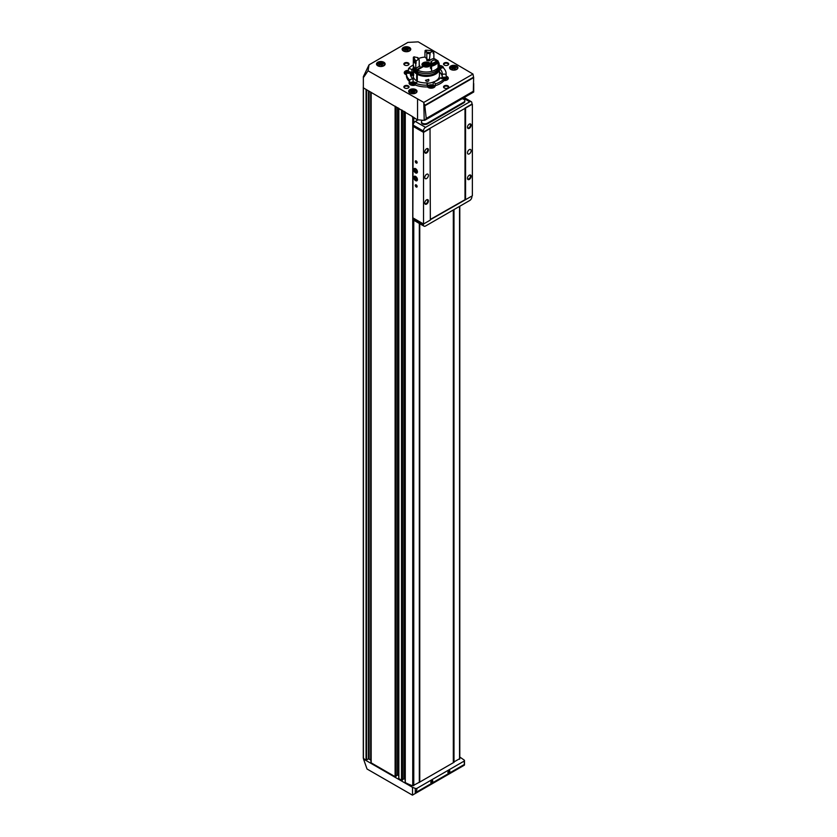 <?xml version="1.0" encoding="UTF-8"?>
<svg xmlns="http://www.w3.org/2000/svg" width="837" height="837" viewBox="0 0 837 837"><rect width="100%" height="100%" fill="white"/><g stroke="black" fill="none" stroke-linecap="round" stroke-linejoin="round"><path stroke-width="1.26" d="M442.857 67.41A19.847 11.456 180 0 1 446.131 73.708A19.847 11.456 180 0 1 446.1 74.388A4.101 2.365 0 0 0 442.198 74.42A15.966 9.217 180 0 0 442.25 73.708A15.966 9.217 180 0 0 439.456 68.498A4.101 2.365 0 0 0 442.857 67.41M446.131 73.708L446.131 75.476A19.847 11.456 180 0 1 446.1 76.146L446.1 74.388M406.426 74.786A4.101 2.365 180 0 1 404.261 72.704A4.101 2.365 180 0 1 408.54 70.339L408.54 68.571A19.847 11.456 180 0 1 413.332 65.024M409.701 80.017A19.847 11.456 180 0 1 406.426 73.708A19.847 11.456 180 0 1 406.468 73.039A4.101 2.365 0 0 0 410.36 73.007A15.966 9.217 180 0 0 410.308 73.708A15.966 9.217 180 0 0 413.101 78.919A4.101 2.365 0 0 0 409.701 80.017L409.701 81.775A19.847 11.456 180 0 1 406.426 75.476L406.426 73.708M427.445 85.154A19.847 11.456 180 0 1 415.361 83.281A4.101 2.365 0 0 0 417.255 81.315A15.966 9.217 180 0 0 427.508 82.905A4.101 2.365 0 0 0 426.985 84.056A4.101 2.365 0 0 0 427.445 85.154L427.445 86.912A19.847 11.456 180 0 1 415.361 85.05L415.361 83.281M444.028 78.845A19.847 11.456 180 0 1 435.177 83.951A4.101 2.365 0 0 0 433.179 82.026A15.966 9.217 180 0 0 440.68 77.695A4.101 2.365 0 0 0 444.028 78.845L444.028 80.614A19.847 11.456 180 0 1 435.177 85.719L435.177 83.951M411.877 72.955L411.877 69.733A15.966 9.217 180 0 1 413.133 68.488M411.877 69.733A4.101 2.365 0 0 0 408.54 68.571M442.198 76.523A15.966 9.217 180 0 0 439.456 72.024L439.456 68.498M442.198 77.527L442.198 74.42M411.992 73.112A15.966 9.217 180 0 1 413.258 71.898M413.101 82.005L413.101 78.919M410.36 74.42L410.36 73.007M427.508 86.148L427.508 82.905M433.179 85.133L433.179 82.026M407.232 48.787L404.962 49.006L404.553 49.875L407.933 50.283L408.33 49.414L407.232 48.797L407.232 50.44L407.232 48.797M413.645 90.888L411.365 91.118L410.967 91.986L412.798 92.729L414.336 92.384L414.744 91.515L413.645 90.888M454.533 67.284L452.262 67.504L451.854 68.372L455.234 68.78L455.631 67.912L454.533 67.295L454.533 68.937L454.533 67.305M381.599 63.581L379.328 63.811L378.92 64.679L382.3 65.077L382.697 64.208L381.599 63.581M412.536 787.345L363.499 759.033L367.045 769.015L412.432 795.15L415.267 793.507L415.267 788.391L412.536 787.345L412.536 795.087M416.826 119.492L412.066 116.312A1.297 0.743 120 0 0 412.327 116.908L416.753 119.461M363.499 759.033L366.648 759.881L368.479 758.824L368.479 90.804M415.267 793.507L416.303 792.2L417.014 788.297L464.075 761.126A1.381 0.795 0 0 0 464.483 760.561A1.381 0.795 0 0 0 464.253 760.122L459.795 757.025M439.226 65.527A4.101 2.365 180 0 1 443.505 67.902A4.101 2.365 180 0 1 443.495 68.006M446.1 76.146A4.101 2.365 180 0 1 448.308 78.249A4.101 2.365 180 0 1 444.028 80.614M435.177 85.719A4.101 2.365 180 0 1 435.188 85.824A4.101 2.365 180 0 1 432.059 88.126A4.101 2.365 180 0 1 427.445 86.912M415.361 85.05A4.101 2.365 180 0 1 411.187 85.123A4.101 2.365 180 0 1 409.063 83.051A4.101 2.365 180 0 1 409.701 81.775M447.952 62.963A2.584 1.496 180 0 1 447.952 65.077A2.584 1.496 180 0 1 444.29 65.077A2.584 1.496 180 0 1 444.29 62.963A2.584 1.496 180 0 1 447.952 62.963M408.278 62.963A2.584 1.496 180 0 1 408.278 65.077A2.584 1.496 180 0 1 404.616 65.077A2.584 1.496 180 0 1 404.616 62.963A2.584 1.496 180 0 1 408.278 62.963M408.278 85.866A2.584 1.496 180 0 1 408.278 87.979A2.584 1.496 180 0 1 404.616 87.979A2.584 1.496 180 0 1 404.616 85.866A2.584 1.496 180 0 1 408.278 85.866M447.952 85.866A2.584 1.496 180 0 1 447.952 87.979A2.584 1.496 180 0 1 444.29 87.979A2.584 1.496 180 0 1 444.29 85.866A2.584 1.496 180 0 1 447.952 85.866M450.787 69.429A4.185 2.417 0 0 0 455.349 69.952A4.185 2.417 0 0 0 457.933 67.724A4.185 2.417 0 0 0 453.748 65.307A4.185 2.417 0 0 0 449.563 67.724A4.185 2.417 0 0 0 450.787 69.429M409.889 93.043A4.185 2.417 0 0 0 414.451 93.566A4.185 2.417 0 0 0 417.035 91.327A4.185 2.417 0 0 0 412.85 88.91A4.185 2.417 0 0 0 408.665 91.327A4.185 2.417 0 0 0 409.889 93.043M403.392 50.984A4.311 2.49 0 0 0 408.1 51.528A4.311 2.49 0 0 0 410.758 49.226A4.311 2.49 0 0 0 406.447 46.726A4.311 2.49 0 0 0 402.126 49.226A4.311 2.49 0 0 0 403.392 50.984M377.759 65.778A4.311 2.49 0 0 0 382.467 66.322A4.311 2.49 0 0 0 385.125 64.02A4.311 2.49 0 0 0 380.814 61.53A4.311 2.49 0 0 0 376.493 64.02A4.311 2.49 0 0 0 377.759 65.778M417.768 119.796L424.202 120.413L423.804 102.428L368.05 70.81L369.033 64.836L407.849 42.415L418.218 41.85L472.968 74.043L473.648 77.611L473.303 92.07L473.449 91.202L426.232 118.456L424.757 105.347L473.616 77.14M423.804 102.428L472.968 74.043M369.033 64.836L363.352 76.648L363.352 87.843L412.066 116.312M368.05 70.81L363.886 76.952L363.352 76.648M417.558 99.404L417.558 119.482M464.253 765.227L464.451 764.39L464.336 765.185L415.424 793.424L464.336 765.185M449.05 770.5C450.254 771.986 449.867 772.645 447.868 772.488L448.862 770.615M431.965 780.366C433.168 781.852 432.771 782.511 430.783 782.354L431.766 780.482M464.075 761.126L464.451 764.39L416.303 792.2M419.693 223.667L419.755 782.082L453.319 762.706L453.319 209.972M453.319 762.319L459.691 758.657M405.275 782.532L405.275 112.043L405.275 782.532A32.8 18.937 0 0 0 412.746 785.765L419.327 782.26M402.451 779.655L403.863 778.828L405.171 779.237M398.862 778.556L401.519 780.366L402.398 780M396.047 775.951L397.46 775.135L398.757 775.533M368.479 758.824L370.927 760.09L371.178 762.852L395.106 776.663L395.995 776.297M415.267 788.391A1.381 0.795 0 0 0 417.014 788.297M363.415 758.019L364.032 758.72M426.232 118.456L424.945 120.193L473.669 92.06M424.202 103.809L424.757 105.347M370.927 760.09L370.927 762.497M431.861 780.429A1.402 0.806 -60 0 1 432.467 780.408A1.402 0.806 -60 0 1 432.687 781.528A1.402 0.806 -60 0 1 431.766 782.762A1.402 0.806 -60 0 1 431.065 782.836A1.402 0.806 -60 0 1 430.783 782.271M432.038 780.366A1.402 0.806 -60 0 1 431.086 782.375A1.402 0.806 -60 0 1 430.814 782.48M430.804 782.093L431.641 780.607M448.956 770.563A1.402 0.806 -60 0 1 449.553 770.542A1.402 0.806 -60 0 1 449.772 771.662A1.402 0.806 -60 0 1 448.862 772.896A1.402 0.806 -60 0 1 448.161 772.969A1.402 0.806 -60 0 1 447.868 772.405M449.124 770.5A1.402 0.806 -60 0 1 448.172 772.509A1.402 0.806 -60 0 1 447.91 772.614M447.889 772.227L448.726 770.741M381.253 65.213L380.877 63.466M454.188 68.916L453.811 67.169M406.887 50.419L406.51 48.672M410.883 76.167A3.882 2.239 0 0 0 412.243 74.462A3.882 2.239 0 0 0 412.212 74.179M444.468 88.073A2.124 1.224 180 0 1 443.997 87.31A2.124 1.224 180 0 1 445.305 86.169A2.124 1.224 180 0 1 447.617 86.441A2.124 1.224 180 0 1 448.234 87.31A2.124 1.224 180 0 1 447.764 88.073M404.794 88.073A2.124 1.224 180 0 1 404.323 87.31A2.124 1.224 180 0 1 405.631 86.169A2.124 1.224 180 0 1 407.943 86.441A2.124 1.224 180 0 1 408.571 87.31A2.124 1.224 180 0 1 408.09 88.073M404.794 65.171A2.124 1.224 180 0 1 404.323 64.407A2.124 1.224 180 0 1 405.631 63.267A2.124 1.224 180 0 1 407.943 63.539A2.124 1.224 180 0 1 408.571 64.407A2.124 1.224 180 0 1 408.09 65.171M444.468 65.171A2.124 1.224 180 0 1 443.997 64.407A2.124 1.224 180 0 1 445.305 63.267A2.124 1.224 180 0 1 447.617 63.539A2.124 1.224 180 0 1 448.234 64.407A2.124 1.224 180 0 1 447.764 65.171M442.459 67.713A3.882 2.239 0 0 0 439.174 66.855M441.34 68.226A1.946 1.119 0 0 0 439.153 66.991L441.894 68.017M440.367 68.435L440.607 67.923L439.247 67.483M448.036 79.086A3.882 2.239 0 0 0 445.169 77.276A3.882 2.239 0 0 0 441.151 78.061M447.178 79.871A3.066 1.768 0 0 0 447.021 78.73C445.148 76.878 443.265 76.878 441.392 78.73M444.028 79.578A1.946 1.119 0 0 0 446.152 78.49A1.946 1.119 0 0 0 444.133 77.339A1.946 1.119 0 0 0 442.271 78.573M443.244 78.783L443.328 77.946L444.531 77.757L445.41 78.27L444.028 79.128M434.916 86.661A3.882 2.239 0 0 0 431.463 84.788A3.882 2.239 0 0 0 427.445 86.232M434.058 87.446A3.066 1.768 0 0 0 433.901 86.316C432.018 84.453 430.145 84.453 428.272 86.316A3.066 1.768 0 0 0 428.105 87.446M429.716 86.828A1.946 1.119 0 0 0 432.959 86.326A1.946 1.119 0 0 0 430.584 84.945A1.946 1.119 0 0 0 429.716 86.828M430.762 86.724L429.883 86.221L430.208 85.52L432.29 85.845L430.762 86.724M416.219 82.863A3.882 2.239 0 0 0 412.191 82.078A3.882 2.239 0 0 0 409.324 83.888M415.968 83.543C414.095 81.681 412.222 81.681 410.35 83.543A3.066 1.768 0 0 0 410.182 84.673M411.783 84.056A1.946 1.119 0 0 0 415.037 83.554A1.946 1.119 0 0 0 412.651 82.172A1.946 1.119 0 0 0 411.783 84.056M412.84 83.951L411.95 83.449L412.275 82.748L414.367 83.072L412.84 83.951M410.685 75.696A3.882 2.239 0 0 0 412.243 73.897A3.882 2.239 0 0 0 408.665 71.658A3.882 2.239 0 0 0 404.522 73.541M410.507 75.163A3.066 1.768 0 0 0 411.166 73.185C409.293 71.333 407.42 71.333 405.547 73.185A3.066 1.768 0 0 0 405.38 74.326M410.287 73.028A1.946 1.119 0 0 0 408.257 71.794A1.946 1.119 0 0 0 406.458 73.133M407.399 73.237L407.473 72.4L408.676 72.212L409.324 73.237M439.98 68.477L439.728 67.41M408.937 73.279L408.676 72.212M407.473 73.248L407.473 72.4M408.676 73.133L407.734 73.279M413.991 83.773L413.478 82.57M412.275 83.637L412.275 82.748M413.478 83.48L412.327 83.658M431.913 86.546L431.411 85.343M430.208 86.41L430.208 85.52M431.411 86.253L430.249 86.431M445.043 78.971L444.531 77.757M443.328 78.793L443.328 77.946M444.531 78.678L443.589 78.824M419.755 782.082L419.755 223.709M413.164 126.042L412.85 217.829L423.532 224.002L430.344 220.068L430.03 128.27L472.361 104.186L472.361 195.806L430.344 219.712M469.306 128.333A2.584 1.496 -60 0 1 467.475 127.276A2.584 1.496 -60 0 1 469.306 124.096A2.584 1.496 -60 0 1 471.137 125.152A2.584 1.496 -60 0 1 469.306 128.333M469.306 179.421A2.584 1.496 -60 0 1 467.475 178.365A2.584 1.496 -60 0 1 469.306 175.195A2.584 1.496 -60 0 1 471.137 176.251A2.584 1.496 -60 0 1 469.306 179.421M469.306 153.872A2.584 1.496 -60 0 1 468.019 154.008A2.584 1.496 -60 0 1 468.019 151.016A2.584 1.496 -60 0 1 470.603 149.52A2.584 1.496 -60 0 1 471.001 151.591A2.584 1.496 -60 0 1 469.306 153.872M465.56 108.119L465.56 199.74M416.209 163.037A1.297 0.743 -120 0 0 417.129 162.504A1.297 0.743 -120 0 0 416.209 160.924A1.297 0.743 -120 0 0 415.298 161.447A1.297 0.743 -120 0 0 416.209 163.037M416.209 186.996A1.297 0.743 -120 0 0 417.129 186.473A1.297 0.743 -120 0 0 416.209 184.883A1.297 0.743 -120 0 0 415.298 185.416A1.297 0.743 -120 0 0 416.209 186.996M415.602 180.656A2.584 1.496 -120 0 0 417.433 179.599A2.584 1.496 -120 0 0 415.602 176.429A2.584 1.496 -120 0 0 413.771 177.486A2.584 1.496 -120 0 0 415.602 180.656M415.602 172.903A2.584 1.496 -120 0 0 417.433 171.847A2.584 1.496 -120 0 0 415.602 168.676A2.584 1.496 -120 0 0 413.771 169.733A2.584 1.496 -120 0 0 415.602 172.903M412.85 126.209L423.532 132.382L423.532 224.002M426.588 152.993A2.584 1.496 -60 0 1 424.757 151.936A2.584 1.496 -60 0 1 426.588 148.766A2.584 1.496 -60 0 1 428.418 149.823A2.584 1.496 -60 0 1 426.588 152.993M426.588 204.092A2.584 1.496 -60 0 1 424.757 203.035A2.584 1.496 -60 0 1 426.588 199.855A2.584 1.496 -60 0 1 428.418 200.911A2.584 1.496 -60 0 1 426.588 204.092M426.588 178.543A2.584 1.496 -60 0 1 425.29 178.668A2.584 1.496 -60 0 1 425.29 175.676A2.584 1.496 -60 0 1 427.885 174.18A2.584 1.496 -60 0 1 428.282 176.262A2.584 1.496 -60 0 1 426.588 178.543M423.532 132.382L430.344 128.448M430.344 219.43L465.246 199.562M465.006 108.088L465.006 199.415M465.246 107.942L471.901 104.102L471.89 103.024A3.024 1.747 120 0 0 471.273 101.664A3.024 1.747 120 0 0 469.756 101.821L425.531 127.35A3.024 1.747 120 0 0 423.386 131.032L423.386 132.12L430.03 128.27M423.386 132.12L413.164 126.209L413.164 125.131A3.024 1.747 120 0 1 415.298 121.449L418.123 119.827M422.664 120.266L422.434 120.402A3.453 1.998 0 0 0 421.429 121.804A3.453 1.998 0 0 0 423.553 123.646A3.453 1.998 0 0 0 427.32 123.217L427.32 123.928L463.813 102.857A3.453 1.998 180 0 0 464.828 101.444A3.453 1.998 180 0 0 464.776 101.089M427.32 123.928A3.453 1.998 180 0 1 423.553 124.357A3.453 1.998 180 0 1 421.429 122.516A3.453 1.998 180 0 1 421.482 122.16M423.386 223.908L423.386 224.808A3.024 1.747 120 0 0 424.014 226.168A3.024 1.747 120 0 0 425.531 226.021L469.756 200.482A3.024 1.747 120 0 0 471.89 196.8L471.901 196.078M413.164 218.007L413.164 218.907A3.024 1.747 120 0 0 413.792 220.267L424.014 226.168M426.41 199.97A2.124 1.224 -60 0 1 427.32 199.949A2.124 1.224 -60 0 1 427.644 201.644A2.124 1.224 -60 0 1 426.253 203.517A2.124 1.224 -60 0 1 425.196 203.621A2.124 1.224 -60 0 1 424.767 202.826M426.41 148.871A2.124 1.224 -60 0 1 427.32 148.85A2.124 1.224 -60 0 1 427.644 150.555A2.124 1.224 -60 0 1 426.253 152.418A2.124 1.224 -60 0 1 425.196 152.522A2.124 1.224 -60 0 1 424.767 151.727M469.138 175.299A2.124 1.224 -60 0 1 470.038 175.278A2.124 1.224 -60 0 1 470.363 176.984A2.124 1.224 -60 0 1 468.982 178.846A2.124 1.224 -60 0 1 467.914 178.951A2.124 1.224 -60 0 1 467.485 178.155M469.138 124.211A2.124 1.224 -60 0 1 470.038 124.19A2.124 1.224 -60 0 1 470.363 125.885A2.124 1.224 -60 0 1 468.982 127.758A2.124 1.224 -60 0 1 467.914 127.862A2.124 1.224 -60 0 1 467.485 127.067M416.292 184.935A1.057 0.617 -120 0 0 416.91 186.766A1.057 0.617 -120 0 0 417.119 186.369M416.292 160.976A1.057 0.617 -120 0 0 416.91 162.807A1.057 0.617 -120 0 0 417.119 162.409M427.32 123.217L463.813 102.145A3.453 1.998 0 0 0 464.828 100.733A3.453 1.998 0 0 0 462.024 98.776M416.659 171.397A1.496 0.858 60 0 1 416.125 172.15L416.659 171.397L416.125 170.037A1.496 0.858 60 0 1 416.659 171.397M415.068 171.543L416.125 172.15A1.496 0.858 60 0 1 415.068 171.543A1.496 0.858 60 0 1 414.545 170.183L415.068 171.543L416.292 170.832L415.905 169.838M415.068 169.43A1.496 0.858 60 0 1 416.125 170.037L415.068 169.43L414.545 170.183A1.496 0.858 60 0 1 415.068 169.43M415.602 172.474A2.061 1.193 60 0 1 414.336 169.22A2.061 1.193 60 0 1 416.857 170.675A2.061 1.193 60 0 1 415.602 172.474M415.539 169.608L414.545 170.183M416.564 170.957A1.297 0.743 60 0 1 416.031 170.152A1.297 0.743 60 0 1 415.937 169.859M416.659 179.149A1.496 0.858 60 0 1 416.125 179.903L416.659 179.149L416.125 177.789A1.496 0.858 60 0 1 416.659 179.149M415.068 179.296L416.125 179.903A1.496 0.858 60 0 1 415.068 179.296A1.496 0.858 60 0 1 414.545 177.936L415.068 179.296L416.292 178.584L415.905 177.58M415.068 177.182A1.496 0.858 60 0 1 416.125 177.789L415.068 177.182L414.545 177.936A1.496 0.858 60 0 1 415.068 177.182M415.602 180.227A2.061 1.193 60 0 1 414.336 176.973A2.061 1.193 60 0 1 416.857 178.427A2.061 1.193 60 0 1 415.602 180.227M415.539 177.36L414.545 177.936M416.564 178.71A1.297 0.743 60 0 1 416.031 177.904A1.297 0.743 60 0 1 415.937 177.611M425.478 80.31L428.659 79.389C429.266 81.063 428.408 81.649 426.085 81.126L425.478 80.31M417.286 80.53L416.669 80.875L416.669 73.97A13.162 7.596 180 0 1 413.122 68.78A13.162 7.596 180 0 1 413.436 67.117M439.122 67.117A13.162 7.596 180 0 1 439.446 68.78A13.162 7.596 180 0 1 431.515 75.748A13.162 7.596 180 0 1 417.286 74.326L417.286 81.231A13.162 7.596 180 0 0 418.019 81.597M416.669 80.875A13.162 7.596 180 0 1 413.122 75.686A13.162 7.596 180 0 1 413.122 75.414M439.446 68.78L439.446 75.686A13.162 7.596 180 0 1 434.549 81.597M433.179 82.152A13.162 7.596 180 0 1 427.508 83.25M413.122 68.78L413.708 74.985L413.3 75.822L413.122 75.236L413.488 73.206M416.669 73.97L416.826 73.886A12.942 7.47 180 0 1 413.332 68.78A12.942 7.47 180 0 1 413.342 68.508M439.216 68.508A12.942 7.47 180 0 1 439.226 68.78A12.942 7.47 180 0 1 431.432 75.633A12.942 7.47 180 0 1 417.433 74.231L417.286 74.326M416.826 73.886L416.826 73.353A12.942 7.47 180 0 1 413.332 68.247A12.942 7.47 180 0 1 413.457 67.211M439.101 67.211A12.942 7.47 180 0 1 439.226 68.247A12.942 7.47 180 0 1 431.432 75.11A12.942 7.47 180 0 1 417.433 73.708L417.433 74.231M416.826 73.353L417.286 73.091A12.304 7.104 180 0 1 413.991 68.519M438.567 68.519A12.304 7.104 180 0 1 430.971 74.817A12.304 7.104 180 0 1 417.893 73.447L417.433 73.708M417.893 71.867L417.893 73.447M419.306 64.867A6.989 4.039 180 0 0 419.975 66.29L419.211 65.82L419.975 66.29A8.203 4.729 0 0 0 415.79 68.927A12.942 7.47 180 0 1 413.332 64.554A12.942 7.47 180 0 0 416.826 69.659L417.286 73.091M416.826 71.281A12.942 7.47 180 0 1 413.332 66.165L413.332 64.554A12.942 7.47 180 0 1 413.332 64.491M439.226 66.165A12.942 7.47 180 0 1 431.432 73.028A12.942 7.47 180 0 1 417.433 71.626L417.433 70.005A12.942 7.47 180 0 0 431.432 71.407A12.942 7.47 180 0 0 439.226 64.554L439.226 66.165M418.51 58.569A12.942 7.47 180 0 1 424.955 57.115A8.203 4.729 0 0 1 426.849 60.065M433.21 53.087A12.942 7.47 180 0 1 433.869 53.348L433.869 58.496A12.942 7.47 180 0 1 436.977 60.337M438.033 61.415A12.942 7.47 180 0 1 439.226 64.554M416.826 69.659L422.936 66.123A4.311 2.49 180 0 1 421.963 64.554A4.311 2.49 180 0 1 426.284 62.053A4.311 2.49 180 0 1 430.595 64.554A4.311 2.49 180 0 1 428.125 66.803A4.311 2.49 180 0 1 423.553 66.479L417.433 70.005M437.395 62.116L437.395 62.513A8.203 4.729 0 0 0 438.096 62.461L438.096 67.598A12.942 7.47 180 0 1 431.568 71.375L431.568 66.228A8.203 4.729 0 0 0 431.662 65.82L431.662 65.077M431.568 69.764A8.203 4.729 0 0 0 430.239 67.881L430.689 67.598L430.239 67.881A6.989 4.039 180 0 0 430.689 67.682M433.869 58.496A8.203 4.729 0 0 0 429.297 60.902L430.197 52.721A8.715 5.032 180 0 0 426.776 52.197L426.849 59.322A7.857 4.53 180 0 1 429.705 59.762M422.936 66.123L422.936 66.834M425.803 67.023A3.421 1.977 180 0 1 423.857 66.468A3.421 1.977 180 0 1 422.863 64.951L422.758 65.987A4.311 2.49 180 0 1 422.758 65.924M426.828 60.526L426.849 59.322L426.828 60.526A6.989 4.039 180 0 1 429.297 60.902M426.849 53.401A7.857 4.53 180 0 1 429.705 53.84M419.211 59.898A7.857 4.53 180 0 1 418.448 58.255L417.579 57.512A8.715 5.032 180 0 0 418.49 59.479L419.211 59.898L419.211 65.82M413.332 57.92A12.942 7.47 180 0 0 415.79 62.304L416.198 61.07A12.084 6.978 180 0 1 414.221 56.801L413.405 57.157A12.942 7.47 180 0 0 413.332 57.92L413.332 58.276A12.942 7.47 180 0 1 413.342 58.098M424.955 57.115L424.955 51.967A8.203 4.729 0 0 1 425.384 52.302L425.384 51.172A8.203 4.729 180 0 0 424.955 50.837L425.552 50.251A12.084 6.978 180 0 1 432.949 51.402L433.869 52.218A8.203 4.729 180 0 0 433.21 52.386L433.21 53.505A8.203 4.729 0 0 1 433.869 53.348M415.79 62.304L415.79 62.66A12.942 7.47 180 0 1 413.332 58.276M415.79 62.66A8.203 4.729 180 0 1 416.073 62.283L416.073 63.403A12.346 7.125 180 0 1 414.294 61.101M416.073 63.403A8.203 4.729 0 0 0 415.79 63.79A12.942 7.47 180 0 1 413.332 59.406A12.942 7.47 180 0 1 413.373 58.841M415.79 63.79L415.79 68.927M426.776 52.197A8.203 4.729 0 0 0 425.552 50.251M432.949 51.402A8.203 4.729 0 0 0 430.197 52.721M430.689 67.598L431.065 61.425A8.715 5.032 180 0 0 432.447 60.777A8.715 5.032 180 0 0 433.566 59.982L432.781 60.473A7.857 4.53 180 0 1 432.122 60.955M433.566 59.982A8.203 4.729 0 0 0 437.092 60.337A12.084 6.978 180 0 1 431.683 63.466A8.203 4.729 0 0 0 431.693 63.235A8.203 4.729 0 0 0 431.065 61.425M431.683 63.466L431.568 65.098A12.942 7.47 180 0 0 438.096 61.331L438.096 60.975A12.942 7.47 180 0 1 431.568 64.742M438.096 60.975L437.092 60.337M437.395 62.513A12.346 7.125 180 0 1 431.662 65.82M438.096 62.461A12.942 7.47 180 0 1 431.568 66.228M414.221 56.801A8.203 4.729 0 0 0 417.579 57.512M418.49 59.479A8.203 4.729 0 0 0 416.198 61.07M427.173 64.093L427.173 65.432L426.221 65.286L426.221 63.947L427.655 63.999L428.157 65.087L425.384 65.746L424.401 64.501L426.221 63.947M424.788 65.066L425.782 63.717A1.946 1.119 180 0 1 427.655 63.999L428.157 65.087A1.946 1.119 180 0 1 426.786 65.882A1.946 1.119 180 0 1 424.903 65.589L424.401 64.501A1.946 1.119 180 0 1 425.782 63.717M424.788 65.809L426.221 65.286M427.069 65.778L427.77 65.37M424.903 65.589A1.946 1.119 180 0 1 424.401 64.501M427.655 63.999A1.946 1.119 180 0 1 428.157 65.087M413.509 73.353A2.678 1.548 120 0 0 413.342 74.347A2.678 1.548 120 0 0 413.342 74.483M413.53 73.489A3.024 1.747 120 0 0 413.342 74.629A3.024 1.747 120 0 0 413.604 75.654M404.03 51.036A3.411 1.967 0 0 0 409.743 50.157A3.411 1.967 0 0 0 405.558 47.74A3.411 1.967 0 0 0 404.03 51.036M410.444 93.148A3.411 1.967 0 0 0 416.146 92.258A3.411 1.967 0 0 0 411.971 89.852A3.411 1.967 0 0 0 410.444 93.148M451.331 69.534A3.411 1.967 0 0 0 457.044 68.655A3.411 1.967 0 0 0 452.859 66.238A3.411 1.967 0 0 0 451.331 69.534M378.397 65.83A3.411 1.967 0 0 0 384.11 64.951A3.411 1.967 0 0 0 379.925 62.545A3.411 1.967 0 0 0 378.397 65.83M424.872 105.776L473.648 77.611M401.519 780.366L401.519 109.877M398.862 778.828L398.862 108.339M395.106 776.663L395.106 106.173M371.178 762.852L371.178 92.352M366.041 759.881L366.041 89.392M363.415 758.374L363.415 87.875M412.746 785.765L412.746 117.149M419.327 782.469L419.327 223.458M413.771 785.681L413.771 220.257M413.771 123.091L413.771 117.735M453.623 762.455L453.623 209.794M453.445 762.35L453.445 209.899M459.544 759.253L459.544 206.383M453.989 762.455L453.989 209.585M366.648 759.881L366.648 89.747M369.096 758.824L369.096 91.149M370.676 759.734L370.676 92.06M395.598 776.663L395.598 106.456M395.995 776.433L395.995 106.686M397.46 775.135L397.46 107.534M398.067 775.135L398.067 107.879M402.001 780.366L402.001 110.149M402.398 780.136L402.398 110.379M403.863 778.828L403.863 111.227M404.48 778.828L404.48 111.583M384.005 65.694A3.672 2.113 0 0 0 384.476 64.658A3.672 2.113 0 0 0 383.315 63.099M378.314 63.099A3.672 2.113 0 0 0 377.142 64.658A3.672 2.113 0 0 0 377.613 65.694M409.638 50.9A3.672 2.113 0 0 0 410.109 49.854A3.672 2.113 0 0 0 408.948 48.305M403.947 48.305A3.672 2.113 0 0 0 402.775 49.854A3.672 2.113 0 0 0 403.246 50.9M416.282 92.719A3.672 2.113 0 0 0 416.523 91.965A3.672 2.113 0 0 0 415.351 90.417M410.35 90.417A3.672 2.113 0 0 0 409.188 91.965A3.672 2.113 0 0 0 409.429 92.719M457.18 69.105A3.672 2.113 0 0 0 457.41 68.352A3.672 2.113 0 0 0 456.249 66.803M451.248 66.803A3.672 2.113 0 0 0 450.076 68.352A3.672 2.113 0 0 0 450.316 69.105M381.599 65.234L381.599 63.602L381.599 65.234M379.914 65.087L379.914 63.622M455.234 68.205L455.234 67.682M452.848 68.78L452.848 67.316M413.645 92.551L413.645 90.919L413.645 92.551M411.961 92.394L411.961 90.93M412.913 92.635L412.913 90.783M405.547 50.283L405.547 48.818M469.756 101.821L463.259 98.065M425.531 127.35L415.298 121.449M423.386 131.032L413.164 125.131M423.386 224.808L413.164 218.907M463.813 102.145L463.813 102.857M428.335 63.486A3.421 1.977 180 0 1 429.695 64.951C429.548 61.959 421.576 63.12 422.863 64.951A3.421 1.977 180 0 1 424.223 63.486M429.81 65.987L429.695 64.951A3.421 1.977 180 0 1 426.765 67.023M424.118 66.039A3.055 1.768 180 0 1 425.489 63.089A3.055 1.768 180 0 1 429.235 65.255A3.055 1.768 180 0 1 424.118 66.039M363.289 758.196L363.289 86.922M396.047 776.37L396.047 106.717M398.757 778.692L398.757 108.276M402.451 780.063L402.451 110.411M405.171 782.396L405.171 111.98M419.4 782.365L419.4 223.5M459.795 758.897L459.795 206.237M473.711 91.986L473.711 83.48M464.483 764.872L464.483 760.561M384.476 65.328L384.476 64.658C384.779 63.612 381.327 60.097 377.142 64.658L377.142 65.328M410.109 50.534L410.109 49.854C410.412 48.818 406.96 45.292 402.775 49.854L402.775 50.534M416.523 92.489L416.523 91.965C416.826 90.919 413.373 87.404 409.188 91.965L409.188 92.489M457.41 68.885L457.41 68.352C457.713 67.316 454.261 63.79 450.076 68.352L450.076 68.885M379.485 64.909L379.485 64.135M452.419 68.613L452.419 67.828M411.522 92.216L411.522 91.442M405.118 50.105L405.118 49.331M412.243 74.462L412.243 73.897M471.273 101.664L464.148 97.552M464.828 100.733L464.828 101.444M421.429 121.804L421.429 122.516M413.332 68.247L413.332 68.78M439.226 68.247L439.226 68.78M413.332 59.406L413.332 64.554M427.613 65.443L427.613 64.721"/></g></svg>
